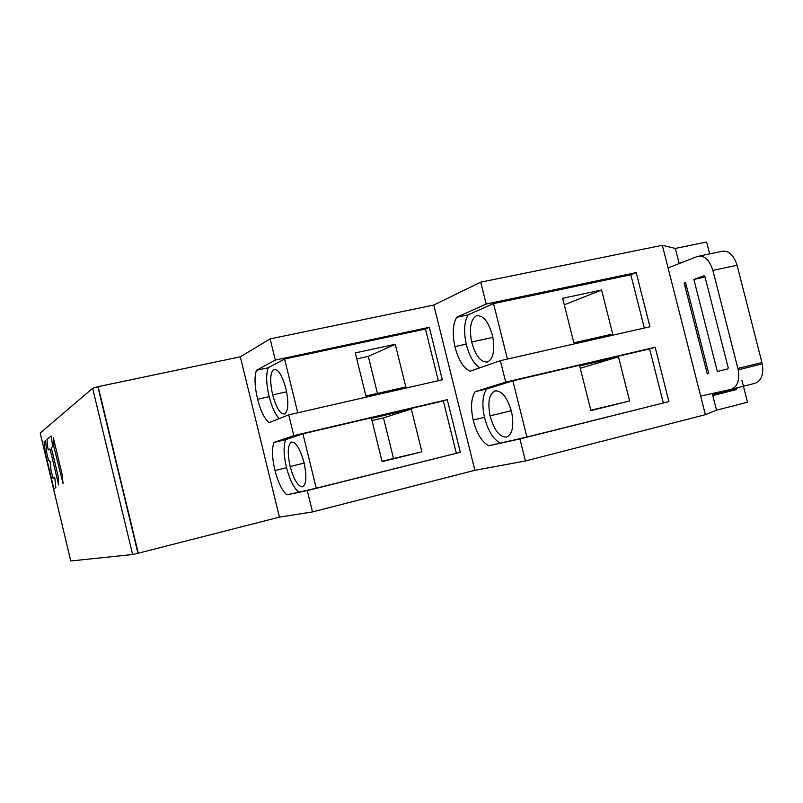 <?xml version="1.0" encoding="UTF-8"?>
<svg xmlns="http://www.w3.org/2000/svg" width="803" height="803" viewBox="0 0 803 803"><rect width="100%" height="100%" fill="white"/><g stroke="black" fill="none" stroke-linecap="round" stroke-linejoin="round"><path stroke-width="1.2" d="M519.902 438.94L668.919 401.6L526.919 437.033L488.686 445.785L519.902 438.94L525.413 460.992L705.385 414.669L662.324 245.306L480.726 282.154L433.781 305.05L270.129 338.886L240.328 356.803L97.866 386.705L137.955 553.287L132.615 554.512L70.774 560.976L40.18 433.038L92.636 388.301L97.866 386.705M709.651 253.909L706.62 242.024L675.333 248.428L679.187 263.575M662.324 245.306L675.333 248.428M480.726 282.154L486.196 304.056L456.666 317.285L468.139 314.856C464.204 321.732 463.562 331.488 466.232 344.116C469.233 355.93 473.76 363.839 479.833 367.834M668.919 401.6L655.148 347.277L505.709 382.128L500.339 360.667L470.106 371.227C463.411 368.095 458.342 359.885 454.899 346.605C452.219 333.938 452.802 324.161 456.666 317.285M505.709 382.128L475.195 391.663L486.638 388.993L512.866 380.833L649.627 348.914L663.288 402.865M488.686 445.785C481.8 441.971 476.641 433.379 473.178 420.019C470.508 407.372 471.18 397.927 475.195 391.663M137.955 553.287L279.454 517.132L312.487 511.923L474.884 470.287L525.413 460.992M474.884 470.287L433.781 305.05M500.339 360.667L649.948 326.751L636.217 272.618L486.196 304.056M636.217 272.618L630.847 274.777L644.337 328.025M630.847 274.777L493.544 303.584L468.139 314.856M493.544 303.584L507.416 359.061M562.642 298.294L601.588 290.013L612.709 334.028L573.854 342.831L562.642 298.294M476.189 315.91C483.055 314.666 488.545 321.411 492.651 336.166C495.08 350.028 493.423 358.62 487.682 361.962C480.917 362.685 475.587 356.04 471.672 342.028C469.093 328.477 470.608 319.765 476.189 315.91M601.588 290.013L564.288 304.829M712.271 393.52L716.507 410.203L705.385 414.669M684.136 283.017L707.292 373.977M679.087 263.173L681.516 262.661M712.783 395.548L736.411 389.585L712.602 394.865M712.331 393.761L737.064 388.25L736.411 389.585M716.507 410.203L747.513 402.233L741.932 380.381M270.129 338.886L275.319 360.075L256.438 370.303L268.182 367.784C265.893 374.349 266.235 383.985 269.176 396.692C271.876 407.091 275.238 414.388 279.253 418.604M460.35 452.29L316.241 488.214L286.862 494.829L307.268 490.593L460.35 452.29L447.271 399.653L293.808 435.617L288.729 414.85L269.206 422.579C264.699 419.307 260.824 411.537 257.592 399.272C254.631 386.524 254.25 376.868 256.438 370.303M293.808 435.617L274.044 442.383L285.758 439.632L302.912 433.811L443.336 400.898L456.315 453.173M286.862 494.829C282.194 490.944 278.239 482.824 274.977 470.488C272.016 457.72 271.705 448.355 274.044 442.383M307.268 490.593L312.487 511.923M279.454 517.132L240.328 356.803M288.729 414.85L442.333 379.779L429.294 327.313L275.319 360.075M429.294 327.313L425.48 329.039L438.318 380.692M425.48 329.039L284.593 359.041L268.182 367.784M284.593 359.041L297.762 412.792M355.287 352.898L395.267 344.286L405.826 386.936L365.927 396.04L355.287 352.898M273.703 369.4C278.079 368.667 282.164 375.142 285.968 388.843C288.829 402.684 288.377 411.076 284.613 414.017C280.267 414.298 276.282 407.914 272.659 394.885C269.728 381.345 270.079 372.853 273.703 369.4M395.267 344.286L368.306 356.402L377.44 393.41M356.773 358.901L368.306 356.402M447.271 399.653L443.336 400.898M316.241 488.214L302.912 433.811M371.448 418.393L411.297 409.048L421.896 451.818L382.118 461.655L371.448 418.393M285.758 439.632C283.318 445.605 283.579 454.96 286.541 467.687C289.793 479.983 293.798 488.063 298.535 491.908M291.479 442.072C296.046 442.051 300.242 448.957 304.076 462.779C306.927 476.58 306.385 484.6 302.44 486.839C297.913 486.407 293.818 479.632 290.174 466.493C287.243 452.962 287.685 444.822 291.479 442.072M411.297 409.048L383.483 417.881L393.51 458.483L421.896 451.818M371.98 420.581L383.483 417.881M382.027 461.313L393.51 458.483M655.148 347.277L649.627 348.914M526.919 437.033L512.866 380.833M579.666 365.917L618.471 356.853L629.622 400.998L590.908 410.584L579.666 365.917M486.638 388.993C482.533 395.247 481.81 404.682 484.47 417.289C487.923 430.599 493.132 439.151 500.088 442.935M494.909 390.91C501.995 390.469 507.606 397.686 511.742 412.551C514.131 426.323 512.374 434.513 506.452 437.123C499.466 437.073 494.016 429.986 490.081 415.864C487.531 402.363 489.137 394.052 494.909 390.91M618.471 356.853L580.258 368.296M590.817 410.213L629.622 400.998M731.543 389.214L754.981 383.312C761.364 380.933 763.794 374.469 762.278 363.889L737.074 265.241C733.54 254.531 728.281 249.944 721.275 251.48L699.644 255.986M686.374 285.647L684.939 286.159M700.668 396.11L731.172 389.304C737.425 386.956 739.774 380.461 738.228 369.812L712.883 270.41C709.35 259.61 704.161 254.973 697.295 256.478L668.076 267.931M685.019 282.696L685.571 282.495L708.768 373.616L708.206 373.756M693.882 279.454L704.09 275.72L704.904 276.463L728.221 367.854L727.849 368.888L717.34 371.488L693.882 279.454L705.054 277.045M53.399 437.936L62.162 474.563L63.076 483.767L53.851 446.649L53.399 437.936M58.649 484.982L58.238 476.711L51.633 449.108L51.502 447.723L52.647 446.458L51.211 435.969L47.016 439.271L47.789 447.923L48.411 449.951L49.826 448.937L50.238 449.851L58.649 484.982M53.028 478.317L51.061 470.648L50.067 461.524L48.521 460.219L46.694 452.631L45.58 440.395L44.095 441.991L45.259 452.822L53.65 487.913L54.052 488.816L55.849 487.521L54.875 478.447L54.463 477.524L53.028 478.317M138.267 553.207L98.177 386.634M92.636 388.301L132.615 554.512M761.967 362.524L737.907 368.436M712.883 270.41L737.074 265.241M466.232 344.116L454.899 346.605M471.672 342.028L492.901 337.37M269.176 396.692L257.592 399.272M272.659 394.885L286.611 391.794M286.541 467.687L274.977 470.488M290.174 466.493L304.156 463.1M484.47 417.289L473.178 420.019M490.081 415.864L511.3 410.734M762.278 363.889L738.228 369.812"/></g></svg>
